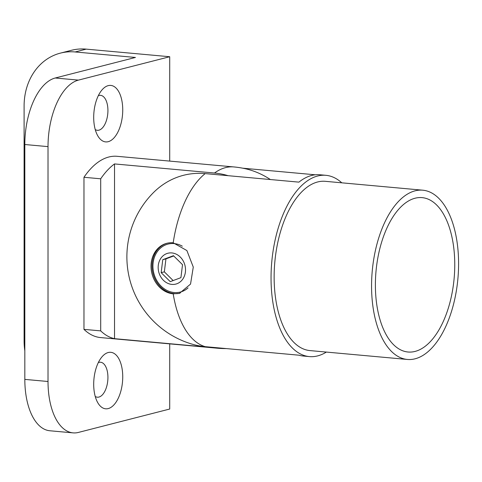 <?xml version="1.0" encoding="UTF-8"?>
<svg xmlns="http://www.w3.org/2000/svg" width="482" height="482" viewBox="0 0 482 482"><rect width="100%" height="100%" fill="white"/><g stroke="black" fill="none" stroke-linecap="round" stroke-linejoin="round"><path stroke-width="0.72" d="M315.342 174.797L242.675 168.182M326.362 352.077A91.014 46.055 -84.8 0 1 309.39 356.59L303.389 356.041A91.014 46.055 -84.8 0 1 298.918 355.192L205.169 346.66A87.555 74.324 75.6 0 1 191.703 344.034A91.014 91.014 0 0 1 153.017 193.041A87.555 74.324 75.6 0 1 205.169 173.598L298.918 182.136A91.014 46.055 -84.8 0 1 311.637 175.46A91.014 46.055 -84.8 0 1 319.891 174.767L325.898 175.315A91.014 46.055 -84.8 0 1 341.774 182.817M309.39 356.59A91.014 46.055 -84.8 0 1 271.227 269.848A91.014 46.055 -84.8 0 1 317.644 176.008A91.014 46.055 -84.8 0 1 325.898 175.315M173.207 293.839L179.455 293.375L190.541 284.091L193.276 267.076L186.889 250.556L173.207 242.801A25.823 21.919 -104.4 0 0 166.796 243.308A25.823 21.919 -104.4 0 0 151.264 270.047A25.823 21.919 -104.4 0 0 173.207 293.839A91.014 46.055 95.2 0 0 205.169 346.66M167.296 243.187A25.823 21.919 -104.4 0 0 152.945 273.445A25.823 21.919 -104.4 0 0 180.003 293.225M182.298 246.182A24.757 21.015 -104.4 0 0 152.927 266.13A24.757 21.015 -104.4 0 0 165.314 289.489A24.757 21.015 -104.4 0 0 188.04 287.899M170.242 281.645L161.163 272.661L162.765 259.684L173.448 255.689L182.521 264.678L180.919 277.656L170.242 281.645M173.719 255.96L165.947 258.87L164.344 271.848L161.163 272.661M165.947 258.87L162.765 259.684M164.344 271.848L173.146 280.56M407.368 359.452L309.938 350.583A84.977 43 -84.8 0 1 274.306 269.589A84.977 43 -84.8 0 1 317.644 181.973A84.977 43 -84.8 0 1 325.35 181.322L422.78 190.197A84.977 43 95.2 0 0 415.074 190.842A84.977 43 95.2 0 0 371.736 278.463A84.977 43 95.2 0 0 407.368 359.452A84.977 43 95.2 0 0 457.9 278.723A84.977 43 95.2 0 0 422.78 190.197M415.074 198.223A77.512 39.223 -84.8 0 1 422.105 197.632A77.512 39.223 -84.8 0 1 454.134 278.379A77.512 39.223 -84.8 0 1 408.049 352.011A77.512 39.223 -84.8 0 1 375.544 278.144A77.512 39.223 -84.8 0 1 415.074 198.223M228.131 175.689A88.411 75.053 -104.4 0 0 214.484 173.026L114.529 163.928L114.529 338.677A91.014 46.055 95.2 0 1 100.702 330.881L83.97 329.363A91.014 46.055 95.2 0 0 100.611 337.581L217.298 348.203A91.014 46.055 -84.8 0 1 214.484 347.775A88.411 75.053 -104.4 0 0 220.443 348.046M114.529 338.677L214.484 347.775M214.484 173.026A91.014 46.055 -84.8 0 1 225.552 167.622A91.014 46.055 -84.8 0 1 233.8 166.929L117.114 156.307A91.014 46.055 95.2 0 0 83.97 177.28L100.702 178.804A91.014 46.055 95.2 0 1 114.529 163.928M100.702 330.881L100.702 178.804M233.8 166.929A91.014 91.014 0 0 1 244.964 168.646A88.411 75.053 75.6 0 1 270.366 179.539M83.97 329.363L83.97 177.28M169.712 343.871L169.712 409.037L78.439 432.42A59.413 30.065 -84.8 0 1 73.053 432.872A59.413 30.065 -84.8 0 1 48.019 381.497L48.019 146.63A59.413 30.065 -84.8 0 1 78.439 80.114L169.712 56.731L169.712 161.09M73.053 432.872L49.857 430.763A59.413 30.065 -84.8 0 1 24.823 379.388L24.823 144.516A59.413 30.065 -84.8 0 1 55.243 78L135.448 57.454L75.138 51.96A59.413 50.435 -104.4 0 0 60.389 53.122A59.413 50.435 -104.4 0 0 24.1 106.034L24.1 340.901A59.413 50.435 -104.4 0 0 24.823 350.8M60.389 53.122L71.45 50.291A59.413 50.435 75.6 0 1 86.2 49.128L169.712 56.731M95.243 396.475A17.557 8.881 95.2 0 0 97.346 397.198A17.557 8.881 95.2 0 0 98.937 397.06A17.557 8.881 95.2 0 0 107.89 378.96A17.557 8.881 95.2 0 0 100.527 362.229A17.557 8.881 95.2 0 0 98.937 362.368A17.557 8.881 95.2 0 0 98.334 362.56M95.243 129.58A17.557 8.881 95.2 0 0 97.346 130.297A17.557 8.881 95.2 0 0 98.937 130.164A17.557 8.881 95.2 0 0 107.89 112.065A17.557 8.881 95.2 0 0 100.527 95.334A17.557 8.881 95.2 0 0 98.334 95.659M108.215 408.585A28.36 14.352 -84.8 0 1 97.75 402.663A28.36 14.352 -84.8 0 1 101.913 356.927A28.36 14.352 -84.8 0 1 122.374 370.694A28.36 14.352 -84.8 0 1 108.215 408.585M108.215 141.684A28.36 14.352 -84.8 0 1 97.75 135.767A28.36 14.352 -84.8 0 1 101.913 90.026A28.36 14.352 -84.8 0 1 122.374 103.793A28.36 14.352 -84.8 0 1 108.215 141.684M205.169 173.598A91.014 46.055 95.2 0 0 173.207 242.801M158.168 267.426A15.918 13.514 -104.4 0 0 178.683 282.916A15.918 13.514 -104.4 0 0 178.683 255.665A15.918 13.514 -104.4 0 0 158.168 267.426M24.823 379.388L48.019 381.497M24.823 144.516L48.019 146.63M55.243 78L78.439 80.114M86.2 49.128L75.138 51.96M217.298 348.203A91.014 91.014 0 0 0 226.251 348.576"/></g></svg>
